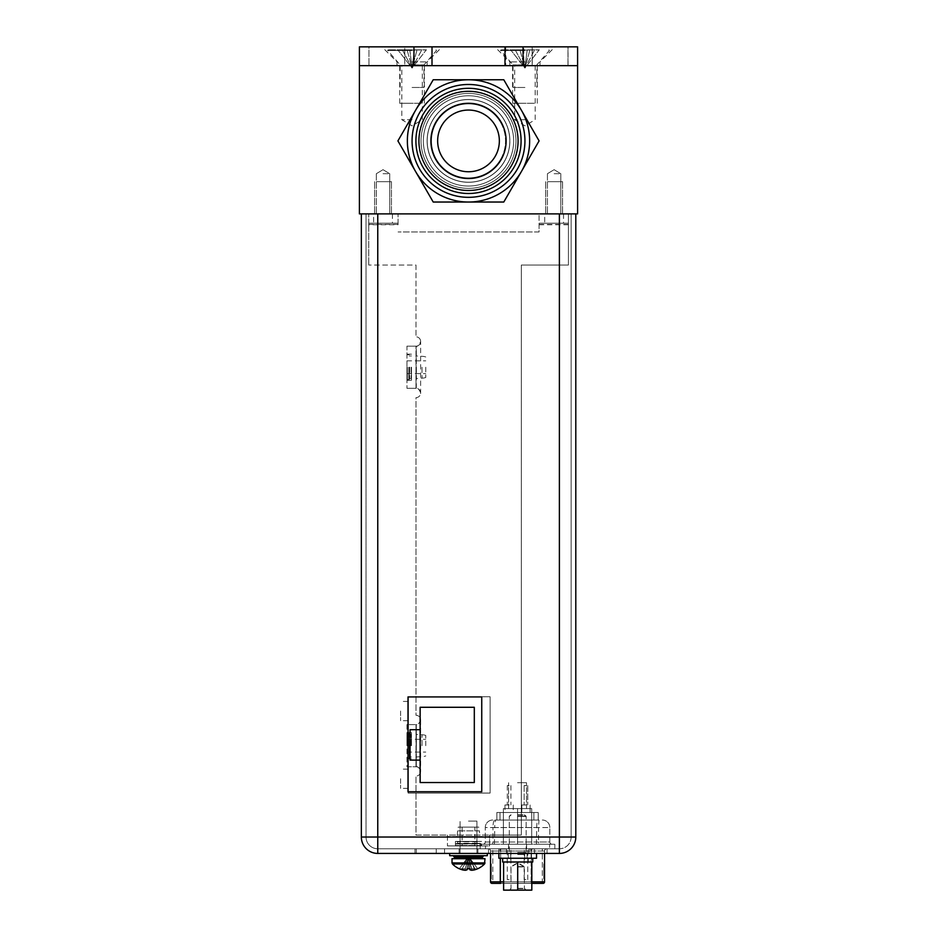 <?xml version="1.0" encoding="UTF-8"?>
<svg xmlns="http://www.w3.org/2000/svg" width="937" height="937" viewBox="0 0 937 937"><rect width="100%" height="100%" fill="white"/><g stroke="black" fill="none" stroke-linecap="round" stroke-linejoin="round"><path stroke-width="0.7" stroke-dasharray="4.68 3.51" d="M432.004 46.85L505.746 46.85L505.746 65.66L523.806 65.66L523.806 46.85L523.806 65.66L577.602 65.66L359.398 65.66L577.602 65.66L577.602 213.882L359.398 213.882L359.398 65.66L413.955 65.66L413.955 46.85L413.955 65.66L432.004 65.66L432.004 46.85L413.955 46.85L413.955 65.66M524.931 65.66L509.88 65.66L524.931 65.66M412.069 65.66L427.12 65.66L412.069 65.66M468.5 95.761A45.14 45.14 0 0 1 513.64 140.901A45.14 45.14 0 0 1 468.5 186.041A45.14 45.14 0 0 1 423.36 140.901A45.14 45.14 0 0 1 468.5 95.761A45.14 45.14 0 0 0 423.36 140.901A45.14 45.14 0 0 0 468.5 186.041A45.14 45.14 0 0 0 513.64 140.901A45.14 45.14 0 0 0 468.5 95.761A45.14 45.14 0 0 1 513.64 140.901A45.14 45.14 0 0 1 468.5 186.041A45.14 45.14 0 0 1 423.36 140.901A45.14 45.14 0 0 1 468.5 95.761A45.14 45.14 0 0 0 423.36 140.901A45.14 45.14 0 0 0 468.5 186.041A45.14 45.14 0 0 0 513.64 140.901A45.14 45.14 0 0 0 468.5 95.761M554.118 213.882L562.551 213.882L554.118 213.882M383.022 213.882L391.455 213.882L383.022 213.882M554.118 173.708L560.818 173.708L554.118 173.708M383.022 173.708L389.722 173.708L383.022 173.708M468.5 182.211A41.31 41.31 0 0 0 509.81 140.901A41.31 41.31 0 0 0 468.5 99.591A41.31 41.31 0 0 0 427.19 140.901A41.31 41.31 0 0 0 468.5 182.211A41.31 41.31 0 0 1 427.19 140.901A41.31 41.31 0 0 1 468.5 99.591A41.31 41.31 0 0 1 509.81 140.901A41.31 41.31 0 0 1 468.5 182.211A41.31 41.31 0 0 1 427.19 140.901A41.31 41.31 0 0 1 468.5 99.591A41.31 41.31 0 0 1 509.81 140.901A41.31 41.31 0 0 1 468.5 182.211A41.31 41.31 0 0 0 509.81 140.901A41.31 41.31 0 0 0 468.5 99.591A41.31 41.31 0 0 0 427.19 140.901A41.31 41.31 0 0 0 468.5 182.211M524.931 119.702L514.694 119.702L524.931 119.702M412.069 119.702L401.832 119.702L412.069 119.702M524.931 103.281L512.586 103.281L524.931 103.281C511.719 103.281 511.719 103.281 524.931 103.281C538.143 103.281 538.143 103.281 524.931 103.281M412.069 103.281L399.724 103.281L412.069 103.281C398.857 103.281 398.857 103.281 412.069 103.281C425.281 103.281 425.281 103.281 412.069 103.281M554.118 181.684L562.551 181.684L554.118 181.684C545.463 181.684 545.463 181.684 554.118 181.684C562.786 181.684 562.786 181.684 554.118 181.684L562.551 181.684L554.118 181.684C545.463 181.684 545.463 181.684 554.118 181.684C562.786 181.684 562.786 181.684 554.118 181.684M383.022 181.684L391.455 181.684L383.022 181.684C374.367 181.684 374.367 181.684 383.022 181.684C391.689 181.684 391.689 181.684 383.022 181.684L391.455 181.684L383.022 181.684C374.367 181.684 374.367 181.684 383.022 181.684C391.689 181.684 391.689 181.684 383.022 181.684M505.746 65.66L432.004 65.66M532.157 65.66L567.974 65.66L532.157 65.66L532.157 46.85L550.066 46.85L532.157 46.85L532.157 65.66M404.772 65.66L368.955 65.66L404.772 65.66L368.955 65.66L404.772 65.66L404.772 46.85L368.955 46.85L404.772 46.85L404.772 65.66M532.228 65.66L568.045 65.66L532.228 65.66L532.228 46.85L568.045 46.85L532.228 46.85L532.228 65.66M413.955 46.85L359.398 46.85L359.398 65.66M505.746 46.85L577.602 46.85L577.602 65.66M523.045 46.85L523.045 65.66M567.974 46.85L550.066 46.85L567.974 46.85L567.974 65.66L567.974 46.85M368.955 46.85L386.864 46.85L368.955 46.85L368.955 65.66L368.955 46.85M524.931 46.85L494.83 46.85L524.931 46.85M412.069 46.85L381.968 46.85L412.069 46.85M568.045 65.66L568.045 46.85L568.045 65.66M524.931 61.901L509.88 61.901L524.931 61.901M412.069 61.901L427.12 61.901L412.069 61.901M524.931 64.911L513.031 64.911L524.931 64.911M524.931 50.469L500.475 50.469L524.931 50.469M524.931 49.86L501.002 49.86L524.931 49.86M524.931 87.481L513.031 87.481L524.931 87.481M522.331 49.86L510.513 49.86L522.331 49.86M527.531 49.86L539.349 49.86L527.531 49.86M522.705 50.2L527.215 50.024L522.647 50.024L524.931 68.073L520.012 50.118L515.256 49.86L520.012 50.118L524.931 68.073L522.705 50.2L524.931 68.073L527.215 50.024L530.119 49.86L527.168 50.118L524.931 68.073L529.85 50.118L534.605 49.86L529.85 50.118L524.931 68.073L534.5 50.118L539.349 49.86L534.488 50.2L524.931 68.073L538.927 50.2L524.931 68.073L527.156 50.2L524.931 68.073L522.705 50.2M515.373 50.2L510.513 49.86L515.373 50.2L524.931 68.073L510.934 50.2L524.931 68.073L515.373 50.2M412.069 64.911L423.969 64.911L412.069 64.911M412.069 50.469L387.613 50.469L412.069 50.469M412.069 49.86L388.141 49.86L412.069 49.86M412.069 87.481L423.969 87.481L412.069 87.481M409.469 49.86L397.651 49.86L409.469 49.86M414.669 49.86L426.487 49.86L414.669 49.86M409.844 50.2L414.353 50.024L409.785 50.024L412.069 68.073L407.15 50.118L402.395 49.86L407.15 50.118L412.069 68.073L409.844 50.2L412.069 68.073L414.353 50.024L417.258 49.86L414.306 50.118L412.069 68.073L416.988 50.118L421.744 49.86L416.988 50.118L412.069 68.073L421.638 50.118L426.487 49.86L421.627 50.2L412.069 68.073L426.066 50.2L412.069 68.073L414.295 50.2L412.069 68.073L409.844 50.2M402.512 50.2L397.651 49.86L402.512 50.2L412.069 68.073L398.073 50.2L412.069 68.073L402.512 50.2M433.21 202.029L397.909 140.901L433.21 202.029L468.5 202.029A61.128 61.128 0 0 0 521.44 110.332A61.128 61.128 0 0 0 415.559 110.332L433.21 79.762L503.79 79.762L539.091 140.901L503.79 202.029L433.21 202.029L503.79 202.029L539.091 140.901L503.79 79.762L433.21 79.762L415.559 110.332A61.128 61.128 0 0 0 468.5 202.029L503.79 202.029L539.091 140.901L503.79 79.762L433.21 79.762L397.909 140.901L433.21 202.029M429.404 163.471A45.14 45.14 0 0 0 491.07 179.998A45.14 45.14 0 0 0 507.596 118.331A45.14 45.14 0 0 0 445.93 101.805A45.14 45.14 0 0 0 429.404 163.471A45.14 45.14 0 0 1 445.93 101.805A45.14 45.14 0 0 1 507.596 118.331A45.14 45.14 0 0 1 491.07 179.998A45.14 45.14 0 0 1 429.404 163.471M515.971 140.901A47.471 47.471 0 0 1 468.5 188.372A47.471 47.471 0 0 1 421.029 140.901A47.471 47.471 0 0 1 468.5 93.431A47.471 47.471 0 0 1 515.971 140.901A47.471 47.471 0 0 0 468.5 93.431A47.471 47.471 0 0 0 421.029 140.901A47.471 47.471 0 0 0 468.5 188.372A47.471 47.471 0 0 0 515.971 140.901A47.471 47.471 0 0 0 468.5 93.431A47.471 47.471 0 0 0 421.029 140.901A47.471 47.471 0 0 0 468.5 188.372A47.471 47.471 0 0 0 515.971 140.901A47.471 47.471 0 0 1 468.5 188.372A47.471 47.471 0 0 1 421.029 140.901A47.471 47.471 0 0 1 468.5 93.431A47.471 47.471 0 0 1 515.971 140.901M524.931 140.901A56.431 56.431 0 0 1 468.5 197.332A56.431 56.431 0 0 1 412.069 140.901A56.431 56.431 0 0 0 468.5 197.332A56.431 56.431 0 0 0 524.931 140.901A56.431 56.431 0 0 0 468.5 84.471A56.431 56.431 0 0 0 412.069 140.901A56.431 56.431 0 0 1 468.5 84.471A56.431 56.431 0 0 1 524.931 140.901A56.431 56.431 0 0 0 468.5 84.471A56.431 56.431 0 0 0 412.069 140.901A56.431 56.431 0 0 0 468.5 197.332A56.431 56.431 0 0 0 524.931 140.901M521.089 140.901A52.589 52.589 0 0 1 468.5 193.49A52.589 52.589 0 0 1 415.911 140.901A52.589 52.589 0 0 1 468.5 88.312A52.589 52.589 0 0 1 521.089 140.901A52.589 52.589 0 0 0 468.5 88.312A52.589 52.589 0 0 0 415.911 140.901A52.589 52.589 0 0 0 468.5 193.49A52.589 52.589 0 0 0 521.089 140.901A52.589 52.589 0 0 0 468.5 88.312A52.589 52.589 0 0 0 415.911 140.901A52.589 52.589 0 0 0 468.5 193.49A52.589 52.589 0 0 0 521.089 140.901M418.921 140.901A49.579 49.579 0 0 1 468.5 91.322A49.579 49.579 0 0 1 518.079 140.901A49.579 49.579 0 0 1 468.5 190.48A49.579 49.579 0 0 1 418.921 140.901M430.879 140.901A37.621 37.621 0 0 1 468.5 103.281A37.621 37.621 0 0 1 506.121 140.901A37.621 37.621 0 0 1 468.5 178.522A37.621 37.621 0 0 1 430.879 140.901A37.621 37.621 0 0 0 468.5 178.522A37.621 37.621 0 0 0 506.121 140.901A37.621 37.621 0 0 0 468.5 103.281A37.621 37.621 0 0 0 430.879 140.901A37.621 37.621 0 0 1 468.5 103.281A37.621 37.621 0 0 1 506.121 140.901A37.621 37.621 0 0 1 468.5 178.522A37.621 37.621 0 0 1 430.879 140.901M468.5 171.752A30.851 30.851 0 0 1 437.649 140.901A30.851 30.851 0 0 1 468.5 110.051A30.851 30.851 0 0 1 499.351 140.901A30.851 30.851 0 0 1 468.5 171.752A30.851 30.851 0 0 0 499.351 140.901A30.851 30.851 0 0 0 468.5 110.051A30.851 30.851 0 0 0 437.649 140.901A30.851 30.851 0 0 0 468.5 171.752A30.851 30.851 0 0 1 437.649 140.901A30.851 30.851 0 0 1 468.5 110.051A30.851 30.851 0 0 1 499.351 140.901A30.851 30.851 0 0 1 468.5 171.752M500.557 122.396A37.023 37.023 0 0 1 487.006 172.958A37.023 37.023 0 0 1 436.443 159.407A37.023 37.023 0 0 1 449.994 108.844A37.023 37.023 0 0 1 500.557 122.396A37.023 37.023 0 0 0 449.994 108.844A37.023 37.023 0 0 0 436.443 159.407A37.023 37.023 0 0 0 487.006 172.958A37.023 37.023 0 0 0 500.557 122.396M504.34 120.205A41.38 41.38 0 0 1 489.196 176.742A41.38 41.38 0 0 1 432.66 161.597A41.38 41.38 0 0 1 447.804 105.061A41.38 41.38 0 0 1 504.34 120.205A41.38 41.38 0 0 0 447.804 105.061A41.38 41.38 0 0 0 432.66 161.597A41.38 41.38 0 0 0 489.196 176.742A41.38 41.38 0 0 0 504.34 120.205M429.404 118.331A45.14 45.14 0 0 1 491.07 101.805A45.14 45.14 0 0 1 507.596 163.471A45.14 45.14 0 0 1 445.93 179.998A45.14 45.14 0 0 1 429.404 118.331A45.14 45.14 0 0 0 445.93 179.998A45.14 45.14 0 0 0 507.596 163.471A45.14 45.14 0 0 0 491.07 101.805A45.14 45.14 0 0 0 429.404 118.331M500.557 159.407A37.023 37.023 0 0 0 487.006 108.844A37.023 37.023 0 0 0 436.443 122.396A37.023 37.023 0 0 0 449.994 172.958A37.023 37.023 0 0 0 500.557 159.407A37.023 37.023 0 0 1 449.994 172.958A37.023 37.023 0 0 1 436.443 122.396A37.023 37.023 0 0 1 487.006 108.844A37.023 37.023 0 0 1 500.557 159.407M504.34 161.597A41.38 41.38 0 0 0 489.196 105.061A41.38 41.38 0 0 0 432.66 120.205A41.38 41.38 0 0 0 447.804 176.742A41.38 41.38 0 0 0 504.34 161.597A41.38 41.38 0 0 1 447.804 176.742A41.38 41.38 0 0 1 432.66 120.205A41.38 41.38 0 0 1 489.196 105.061A41.38 41.38 0 0 1 504.34 161.597M420.643 341.49A4.662 4.662 0 0 0 415.981 336.828A4.662 4.662 0 0 1 420.643 341.337A4.662 4.662 0 0 1 416.286 346.151L415.981 388.293C417.668 387.742 419.226 389.3 420.643 392.954A4.662 4.662 0 0 1 415.981 397.628L415.981 715.294A4.662 4.662 0 0 1 420.643 719.803A4.662 4.662 0 0 1 416.286 724.606L415.981 766.759L408.099 766.759L415.981 766.759C417.668 766.197 419.226 767.754 420.643 771.42A4.662 4.662 0 0 1 415.981 776.082L415.981 835.078L447.429 835.078L447.429 845.912L447.429 835.078L521.323 835.078L521.323 265.054L568.419 265.054L568.419 213.882L568.419 265.054L521.323 265.054L521.323 835.078L489.571 835.078L489.571 845.912L447.429 845.912L489.571 845.912L489.571 836.577L447.429 836.577L489.571 836.577L489.571 835.078L415.981 835.078L415.981 776.082A4.662 4.662 0 0 0 420.643 771.573A4.662 4.662 0 0 0 416.286 766.759L415.981 724.617L408.099 724.617L415.981 724.617C417.527 725.25 419.085 723.692 420.643 719.956A4.662 4.662 0 0 0 415.981 715.294L415.981 397.628A4.662 4.662 0 0 0 420.643 393.107A4.662 4.662 0 0 0 416.286 388.305L406.951 388.293L415.981 388.293L415.981 346.163C417.527 346.784 419.085 345.226 420.643 341.49L420.643 392.954M415.981 265.054L415.981 336.828L415.981 265.054L368.733 265.054L415.981 265.054M368.733 224.716L368.733 265.054L368.733 213.882L368.733 224.716L398.073 224.716L398.073 213.882L398.073 224.716M539.08 231.943L398.073 231.943L539.08 231.943L539.08 223.217L568.419 223.217L539.08 223.217L539.08 213.882L539.08 231.943M406.951 346.163L415.981 346.163L406.951 346.163L406.951 388.293L406.951 346.163M406.951 367.222L406.951 380.281L406.951 367.222M406.951 724.617L406.951 766.759L408.005 766.759L406.951 766.759L406.951 724.617L408.005 724.617L406.951 724.617M415.981 745.688L415.981 756.979L415.981 745.688M406.951 745.688L406.951 732.629L406.951 745.688M411.472 745.688L411.472 732.629L411.472 745.688M409.211 745.688L409.211 758.174L409.211 745.688M425.761 745.688L425.761 735.451L425.761 745.688M422.001 745.688L422.001 734.772L422.001 745.688M481.559 845.912L455.441 845.912L481.559 845.912L481.559 841.391L455.441 841.391L481.559 841.391M455.441 836.577L481.559 836.577L455.441 836.882M568.419 213.882L539.08 213.882L568.419 213.882M544.713 213.882L563.524 213.882L544.713 213.882L544.713 223.217L563.524 223.217L544.713 223.217M563.524 213.882L563.524 223.217M368.733 223.217L398.073 223.217L368.733 223.217M368.733 213.882L398.073 213.882L368.733 213.882M373.617 213.882L392.427 213.882L373.617 213.882L373.617 223.217L392.427 223.217L373.617 223.217M392.427 213.882L392.427 223.217M479.791 836.882L457.209 836.882L479.791 836.882L479.404 830.861L457.596 830.861L479.404 830.861A10.904 10.904 0 0 0 478.737 827.102L458.263 827.102A10.904 10.904 0 0 0 457.596 830.861L457.209 836.882M478.737 827.102L458.263 827.102M474.883 827.102L462.117 827.102L474.883 827.102L474.883 845.912L462.117 845.912L474.883 845.912M462.117 827.102L462.117 845.912M480.986 845.912L456.014 845.912L480.986 845.912L481.372 844.026L455.628 844.026L480.986 843.651L456.014 843.651L456.014 845.912M456.014 843.651L480.986 843.651M479.791 843.651L457.209 843.651L479.791 843.651L479.404 841.766L457.596 841.766L479.791 841.391L457.209 841.391L479.791 841.391M457.209 841.391L457.596 843.277L479.404 843.277L457.209 843.651M455.441 845.912L455.441 841.391M415.981 367.222L415.981 378.513L415.981 367.222M422.001 367.222L422.001 378.138L422.001 367.222M425.761 367.222L425.761 377.47L425.761 367.222M409.211 367.222L409.211 379.719L409.211 367.222M411.472 367.222L411.472 380.281L411.472 367.222M377.763 213.882L575.798 213.882L366.027 213.882L377.763 213.882L377.763 837.034L377.763 213.882L377.763 837.034L361.354 837.034A16.397 16.397 0 0 0 377.763 853.431L559.389 853.431A16.397 16.397 0 0 0 575.798 837.034L575.798 213.882M559.389 213.882L571.125 213.882L559.389 213.882L559.389 837.034L377.763 837.034L559.389 837.034L559.389 853.431A16.397 16.397 0 0 0 575.798 837.034L559.389 837.034L559.389 213.882L559.389 837.034L377.763 837.034L377.763 848.77L559.389 848.77L377.763 848.77A11.736 11.736 0 0 1 366.027 837.034L366.027 213.882L366.027 837.034A11.736 11.736 0 0 0 377.763 848.77L377.763 837.034L366.027 837.034L377.763 837.034L377.763 853.431M361.354 213.882L361.354 837.034M425.609 853.431L436.22 853.431L425.609 853.431M468.5 853.431L487.31 853.431L468.5 853.431M506.425 853.431L534.558 853.431L506.425 853.431L506.425 848.77L547.056 848.77L498.835 848.77L506.425 848.77L506.425 853.431M534.558 853.431L547.056 853.431L534.558 853.431L534.558 848.77L534.558 853.431M430.423 853.431L444.571 853.431L430.423 853.431M425.609 848.77L436.22 848.77L425.609 848.77M468.5 848.77L477.905 848.77L468.5 848.77M488.517 848.77L498.835 848.77L488.517 848.77L488.517 853.431L488.517 848.77M430.423 848.77L444.571 848.77L430.423 848.77M481.747 696.929L481.747 791.73L408.005 791.73L408.005 696.929L481.747 696.929M571.125 837.034L571.125 213.882L571.125 837.034A11.736 11.736 0 0 1 559.389 848.77A11.736 11.736 0 0 0 571.125 837.034L559.389 837.034L559.389 848.77L559.389 837.034L571.125 837.034A11.736 11.736 0 0 1 559.389 848.77M528.995 848.77L528.995 853.431L528.995 848.77M547.056 848.77L547.056 853.431L547.056 848.77M408.099 696.929L490.11 696.753L490.11 793.065L408.099 793.065L408.099 696.753L490.11 696.753L490.11 793.065L408.099 793.065L408.099 791.73M408.099 778.764L408.099 788.392L408.099 778.764M408.099 711.042L408.099 720.682L408.099 711.042M420.139 760.106L410.055 760.106L410.055 729.712L420.139 729.712M420.139 782.524L420.139 707.283L474.309 707.283L474.309 782.524L420.139 782.524M400.579 778.764L400.579 788.392L400.579 778.764M400.579 711.042L400.579 720.682L400.579 711.042M536.514 853.431L517.704 853.431L536.514 853.431L536.514 858.245L498.894 858.245L536.514 858.245L498.894 858.245L498.894 853.431L536.514 853.431L498.894 853.431M531.818 889.845L503.602 889.845L531.818 889.845L531.818 861.712L529.3 861.712L531.818 861.712L531.818 889.845M517.704 889.845L509.505 889.845L525.903 889.845L517.704 889.845L517.704 861.712L529.3 861.712L502.654 861.712L532.755 861.712L503.602 861.712L503.602 889.845L503.602 861.712L517.704 861.712L517.704 889.845M502.654 857.952L532.755 857.952L502.654 857.952L502.654 861.712M532.755 857.952L532.755 861.712M507.175 857.952L528.245 857.952L507.175 857.952L507.175 861.712L528.245 861.712L507.175 861.712M528.245 857.952L528.245 861.712M517.704 861.712L524.708 861.712L517.704 861.712M517.704 854.181L524.708 854.181L517.704 854.181M517.704 852.459L526.137 852.459L517.704 852.459M517.704 816.186L526.137 816.186L517.704 816.186M517.704 814.757L524.404 814.757L517.704 814.757M517.704 888.346L524.404 888.346L517.704 888.346M517.704 866.631L524.404 866.631L517.704 866.631M532.755 862.005L515.186 862.005L531.818 862.005L531.818 890.15L503.602 890.15L503.602 862.005L502.654 862.005M517.704 890.15L509.505 890.15L525.903 890.15L517.704 890.15L517.704 862.005L524.708 862.005L517.704 862.005M503.602 862.005L531.818 862.005M502.654 858.245L532.755 858.245L502.654 858.245M507.175 858.245L528.245 858.245L507.175 858.245L507.175 862.005L528.245 862.005L507.175 862.005M528.245 858.245L528.245 862.005M517.704 854.485L524.708 854.485L517.704 854.485M517.704 852.752L526.137 852.752L517.704 852.752M517.704 816.49L526.137 816.49L517.704 816.49M517.704 815.061L524.404 815.061L517.704 815.061M517.704 888.651L524.404 888.651L517.704 888.651M517.704 866.924L524.404 866.924L517.704 866.924M468.5 858.702L484.979 858.702L452.021 858.702L484.979 858.702L484.979 862.918L452.021 862.918L468.5 862.918L452.021 862.918L452.021 858.702L468.5 858.702M469.929 868.728L468.758 858.702L469.929 869.782L469.929 868.775L471.721 868.775L469.086 858.702L471.721 868.775L471.721 870.274L471.721 868.775L469.929 868.775L468.758 858.702L469.929 869.782A21.961 10.986 -90 0 0 471.721 870.274A21.961 19.021 -90 0 0 474.825 869.782A21.961 19.021 -90 0 1 471.721 870.274A21.961 10.986 -90 0 1 469.929 869.782A21.961 10.986 -90 0 0 471.721 870.274A21.961 19.021 -90 0 0 474.825 869.782A22.359 22.359 0 0 0 477.565 868.775A22.359 22.359 0 0 1 474.825 869.782L474.825 868.775L469.929 868.775L469.929 869.782L468.758 858.702L467.914 858.702L470.175 858.702L468.242 858.702L469.648 858.702L468.758 858.702L469.929 868.775L468.5 868.775L468.5 863.961L484.546 863.961L452.454 863.961A22.406 22.406 0 0 0 459.317 868.775M469.929 868.775L471.721 868.775L469.086 858.702L471.721 870.274L471.721 868.775L474.825 868.775L474.825 869.782L470.175 858.702L474.825 868.775L477.565 868.775L471.721 868.775L477.565 868.775L474.825 868.775L469.648 858.702L474.825 869.782A22.359 22.359 0 0 0 477.565 868.775M467.914 858.702L466.825 858.702L467.914 858.702L465.279 868.775L467.071 868.775L462.175 868.775L467.071 868.775L467.071 869.782A21.961 10.986 90 0 1 465.279 870.274A21.961 10.986 90 0 0 467.071 869.782L467.071 868.775L459.341 868.728L465.279 868.775L467.914 858.702L462.175 868.775L459.435 868.775A22.359 22.359 0 0 0 462.175 869.782A21.961 19.021 90 0 0 465.279 870.274A21.961 19.021 90 0 1 462.175 869.782A22.359 22.359 0 0 1 459.435 868.775L462.175 868.775L467.352 858.702L459.341 868.728L466.825 858.702L468.242 858.702L467.071 869.782L468.242 858.702L467.071 868.775L468.242 858.702L465.279 868.775L467.914 858.702M477.683 868.775A22.406 22.406 0 0 0 484.546 863.961L468.5 863.961L468.5 868.775L467.071 868.728L468.5 868.775L467.071 868.728L468.242 858.702L467.071 868.728M459.435 868.775A22.359 22.359 0 0 0 462.175 869.782L462.175 868.775L462.175 869.782A21.961 19.021 90 0 0 465.279 870.274A21.961 10.986 90 0 0 467.071 869.782L467.071 868.775M470.175 858.702L477.659 868.728L470.175 858.702M487.31 853.431L487.31 855.692L449.69 855.692L483.773 855.692L449.69 855.692L449.69 853.431M468.5 821.081L476.921 821.081L468.5 821.081M467.352 858.702L462.175 868.775L467.352 858.702M466.825 858.702L459.341 868.728L466.825 858.702M465.279 870.274L465.279 868.775L465.279 870.274M462.175 869.782L462.175 868.775L462.175 869.782M542.3 883.38L542.3 848.77L492.792 848.77L542.3 848.77L542.3 883.38L492.792 883.38L492.792 848.77L492.792 883.38M503.602 881.869L531.127 881.869L531.361 883.38L503.602 883.38L531.818 883.38L531.127 881.869L490.531 881.869A1.499 1.499 0 0 0 492.03 883.38M504.633 849.074L501.775 848.77L504.633 848.77M509.119 848.77L507.304 848.77L509.119 848.77M525.973 848.77L524.158 848.77L525.973 848.77M533.294 848.77L529.077 848.77L533.294 848.77M528.96 849.074L533.446 849.074L528.96 848.77M532.966 883.38L500.639 883.38L500.639 848.77L500.639 883.38M531.818 881.869L531.127 881.869L531.127 851.03L531.127 881.869L544.549 881.869L544.549 851.03A2.261 2.261 0 0 1 546.81 848.77L532.966 848.77L546.81 848.77A2.261 2.261 0 0 0 544.549 851.03L544.549 853.431M532.966 848.77L488.271 848.77L532.966 848.77M490.531 853.431L490.531 851.03A2.261 2.261 0 0 0 488.271 848.77A2.261 2.261 0 0 1 490.531 851.03L490.531 881.869M490.531 863.82L490.531 878.859L490.531 863.82L490.531 878.859L490.531 863.82L490.531 878.859L490.531 863.82L490.531 878.859L490.531 863.82L490.531 878.859L490.531 863.82L491.281 863.82L490.531 863.82L491.281 863.82L491.281 878.859L490.531 878.859L491.281 878.859L491.281 863.82L490.531 863.82L491.281 863.82L491.281 878.859L490.531 878.859L491.281 878.859L491.281 863.82L491.281 878.859L490.531 878.859L491.281 878.859L491.281 863.82L490.531 863.82L491.281 863.82L491.281 878.859L490.531 878.859L491.281 878.859L491.281 863.82L490.531 863.82L491.281 863.82L491.281 878.859L490.531 878.859L491.281 878.859L491.281 863.82L490.531 863.82M544.549 878.859L544.549 863.82L544.549 878.859L544.549 863.82L544.549 878.859L544.549 863.82L544.549 878.859L544.549 863.82L544.549 878.859L544.549 863.82L544.549 878.859L543.8 878.859L544.549 878.859L543.8 878.859L543.8 863.82L544.549 863.82L543.8 863.82L543.8 878.859L544.549 878.859L543.8 878.859L543.8 863.82L544.549 863.82L543.8 863.82L543.8 878.859L544.549 878.859L543.8 878.859L543.8 863.82L544.549 863.82L543.8 863.82L543.8 878.859L544.549 878.859L543.8 878.859L543.8 863.82L544.549 863.82L543.8 863.82L543.8 878.859L544.549 878.859M554.856 848.77L485.495 848.77L554.856 848.77L554.856 844.249L554.856 848.77M485.495 848.77L480.224 848.77L485.495 848.77L485.495 844.249L480.224 844.249L549.597 844.249L485.495 844.249L485.495 848.77M517.54 848.77L526.571 848.77L517.54 848.77M549.597 844.249L554.856 844.249L549.597 844.249L549.597 848.77L549.597 844.249M538.353 844.249L483.012 844.249L552.08 844.249L538.353 844.249L538.529 842L485.261 842A2.261 2.261 0 0 1 483.012 844.249A2.261 2.261 0 0 0 485.261 842L485.261 827.547L485.261 842L492.967 842L492.429 844.249M531.689 844.249L503.392 844.249L531.689 844.249L503.392 844.249L531.689 844.249L531.689 808.584L531.689 844.249L531.689 808.584L517.54 808.584L531.689 808.584L531.689 844.249M480.224 848.77L480.224 844.249L480.224 848.77M492.792 820.027A7.519 7.519 -79.2 0 0 485.261 827.547A7.519 7.519 0 0 1 492.792 820.027A7.519 7.519 -79.2 0 0 485.261 827.547L492.967 827.547L492.967 842L549.82 842L549.82 827.547L549.82 842A2.261 2.261 0 0 0 552.08 844.249A2.261 2.261 0 0 1 549.82 842L538.529 842L538.529 827.547L549.82 827.547A7.519 7.519 -31.2 0 0 542.3 820.027A7.519 7.519 -25.2 0 1 549.82 827.547L492.967 827.547C493.026 822.991 493.682 820.484 494.935 820.027L538.974 820.027L538.529 827.547L494.759 827.547A7.519 1.195 90 0 1 495.954 820.027M538.974 820.027L494.935 820.027M496.856 820.027L538.236 820.027L496.856 820.027L496.856 812.496L496.856 820.027M496.856 812.496L538.236 812.496L496.856 812.496M509.119 812.496L504.973 812.496L509.119 812.496M525.973 812.496L521.827 812.496L525.973 812.496M538.236 820.027L538.236 812.496L538.236 820.027M509.119 804.977L504.973 804.977L509.119 804.977M509.119 785.569L507.304 785.569L509.119 785.569M525.973 804.977L521.827 804.977L525.973 804.977M525.973 785.569L524.158 785.569L525.973 785.569M517.54 808.584L517.54 844.249L526.571 844.249L508.51 844.249L526.571 844.249L508.51 844.249L517.54 844.249L517.54 808.584L503.392 808.584L503.392 844.249L503.392 808.584L531.689 808.584L517.54 808.584L517.54 844.249L517.54 808.584L503.392 808.584L503.392 844.249L503.392 808.584L517.54 808.584M517.54 782.711L526.5 782.711L517.54 782.711M543.8 863.82L544.549 863.82L543.8 863.82L543.8 878.859L543.8 863.82M501.775 849.074L503.251 848.77L501.775 848.77M501.424 849.074L503.228 848.77M505.441 849.074L501.881 848.77L505.441 849.074M503.216 849.074L501.084 849.074M505.57 849.074L503.602 848.77L505.57 848.77M503.602 849.074L504.809 849.074L503.602 848.77M509.119 879.62L507.304 879.62L509.119 879.62M525.973 879.62L524.158 879.62L525.973 879.62M532.591 849.074L529.077 848.77L532.591 849.074M530.928 849.074L529.721 849.074L530.928 848.77M568.419 224.716L539.08 224.716M420.643 719.956L420.643 771.42M415.981 388.293L415.981 346.163M416.286 388.305L416.286 346.151M416.286 766.759L416.286 724.606M539.08 224.423L568.419 224.423M368.733 224.423L398.073 224.423M415.981 766.759L415.981 724.617M411.097 745.688L411.097 734.772L411.097 745.688M409.586 745.688L409.586 734.772L409.586 745.688M408.837 745.688L408.837 732.816L408.837 745.688M407.326 745.688L407.326 732.816L407.326 745.688M416.356 745.688L416.356 734.772L416.356 745.688M479.404 836.507L457.596 836.507L479.404 836.507M481.372 845.537L455.628 845.537L481.372 845.537M416.356 367.222L416.356 378.138L416.356 367.222M407.326 367.222L407.326 380.094L407.326 367.222M408.837 367.222L408.837 380.094L408.837 367.222M409.586 367.222L409.586 378.138L409.586 367.222M411.097 367.222L411.097 378.138L411.097 367.222M366.027 837.034A11.736 11.736 0 0 0 377.763 848.77M498.835 848.77L498.835 853.431L498.835 848.77M468.5 857.496L482.567 857.496L454.433 857.496L468.5 857.496L454.433 857.496L454.433 856.898L482.567 856.898L468.5 856.898L482.567 856.898L482.567 857.496L468.5 857.496M531.478 883.38L531.478 848.77L531.478 883.38M500.51 883.38L500.276 858.245M531.127 851.03L490.531 851.03L531.127 851.03L530.764 848.77L531.127 851.03L532.966 851.03L531.127 851.03M544.549 851.03L532.966 851.03L544.549 851.03A2.261 2.261 0 0 1 546.81 848.77M499.913 848.77L500.276 851.03L499.913 848.77M494.396 844.249L494.759 827.547L485.261 827.547M483.012 844.249A2.261 2.261 0 0 0 485.261 842M536.386 844.249L536.737 827.547A7.519 1.195 -90 0 1 537.932 820.027M542.3 820.027A7.519 7.519 -25.2 0 1 549.82 827.547M500.018 820.027L500.018 812.496L500.018 820.027M533.867 812.496L533.867 820.027L533.867 812.496M552.08 844.249A2.261 2.261 0 0 1 549.82 842M547.431 173.708L547.431 213.882L547.431 173.708L554.118 169.679L560.818 173.708L560.818 213.882L560.818 173.708L554.118 169.679L547.431 173.708M376.334 173.708L376.334 213.882L376.334 173.708L383.022 169.679L389.722 173.708L389.722 213.882L389.722 173.708L383.022 169.679L376.334 173.708M535.168 65.66L535.168 119.702L524.931 125.851L514.694 119.702L514.694 65.66M422.306 65.66L422.306 119.702L412.069 125.851L401.832 119.702L401.832 65.66M512.586 103.281L512.586 65.66M537.276 103.281L537.276 65.66M399.724 103.281L399.724 65.66M424.414 103.281L424.414 65.66M545.697 181.684L545.697 213.882L545.697 181.684M562.551 181.684L562.551 213.882L562.551 181.684M374.601 181.684L374.601 213.882L374.601 181.684M391.455 181.684L391.455 213.882L391.455 181.684M509.88 65.66L509.88 61.901L494.83 46.85M539.981 65.66L539.981 61.901L555.032 46.85M397.019 65.66L397.019 61.901L381.968 46.85M427.12 65.66L427.12 61.901L442.17 46.85M513.031 87.481L513.031 64.911L500.475 50.469L501.002 49.86M548.859 49.86L549.387 50.469L536.831 64.911L536.831 87.481M400.169 87.481L400.169 64.911L387.613 50.469L388.141 49.86M435.998 49.86L436.525 50.469L423.969 64.911L423.969 87.481M411.472 732.629L406.951 732.629M411.472 758.747L406.951 758.747M409.211 734.397L411.472 734.397M409.211 756.979L411.472 756.979M406.951 733.202L409.211 733.202M406.951 758.174L409.211 758.174M406.951 739.305L425.761 739.305M406.951 752.071L425.761 752.071M425.761 735.451A10.904 10.904 0 0 0 422.001 734.772L415.981 734.397M415.981 756.979L422.001 756.592A10.904 10.904 0 0 0 425.761 755.925M425.761 377.47A10.904 10.904 0 0 1 422.001 378.138L415.981 378.513M425.761 356.985A10.904 10.904 0 0 0 422.001 356.318L415.981 355.943M406.951 373.617L425.761 373.617M406.951 360.839L425.761 360.839M409.211 379.719L406.951 379.719M409.211 354.736L406.951 354.736M411.472 378.513L409.211 378.513M411.472 355.943L409.211 355.943M406.951 354.174L411.472 354.174M406.951 380.281L411.472 380.281M436.22 853.431L436.22 848.77M415.009 853.431L415.009 848.77M477.905 853.431L477.905 848.77L477.905 853.431M459.095 853.431L459.095 848.77L459.095 853.431M444.571 853.431L444.571 848.77M416.286 853.431L416.286 848.77M408.005 788.392L400.579 788.392M408.005 769.136L400.579 769.136M408.005 720.682L400.579 720.682M408.005 701.415L400.579 701.415M508.299 858.245L508.299 853.431L508.299 858.245M527.109 858.245L527.109 853.431L527.109 858.245M524.404 814.757L526.137 816.186L526.137 852.459L524.708 854.181L524.708 861.712M511.016 814.757L509.283 816.186L509.283 852.459L510.712 854.181L510.712 861.712M525.903 889.845L524.404 888.346L524.404 866.631L517.704 862.766L511.016 866.631L511.016 888.346L509.505 889.845M524.404 815.061L526.137 816.49L526.137 852.752L524.708 854.485L524.708 862.005M511.016 815.061L509.283 816.49L509.283 852.752L510.712 854.485L510.712 862.005M525.903 890.15L524.404 888.651L524.404 866.924L517.704 863.059L511.016 866.924L511.016 888.651L509.505 890.15M476.921 853.431L476.921 821.081L476.921 853.431M460.079 853.431L460.079 821.081L460.079 853.431M504.973 804.977L504.973 812.496M513.253 804.977L513.253 812.496M507.304 785.569L507.304 804.977M510.923 785.569L510.923 804.977M521.827 804.977L521.827 812.496L521.827 804.977M530.108 804.977L530.108 812.496L530.108 804.977M524.158 785.569L524.158 804.977L524.158 785.569M527.777 785.569L527.777 804.977L527.777 785.569M526.5 808.584L526.5 782.711L526.5 808.584M508.592 808.584L508.592 782.711L508.592 808.584M526.571 844.249L526.571 848.77L526.571 844.249M508.51 844.249L508.51 848.77L508.51 844.249M507.304 879.62L507.304 848.77M510.923 879.62L510.923 848.77M524.158 879.62L524.158 848.77L524.158 879.62M527.777 879.62L527.777 848.77L527.777 879.62"/><path stroke-width="1.41" d="M359.398 213.882L359.398 65.66L577.602 65.66L577.602 213.882L359.398 213.882M413.955 65.66L413.955 46.85L523.045 46.85L523.045 65.66M413.955 46.85L359.398 46.85L359.398 65.66M523.045 46.85L577.602 46.85L577.602 65.66M415.559 110.332L433.21 79.762L468.5 79.762A61.128 61.128 0 0 1 521.44 171.471A61.128 61.128 0 0 1 415.559 171.471L397.909 140.901L415.559 110.332A61.128 61.128 0 0 1 468.5 79.762L503.79 79.762L539.091 140.901L503.79 202.029L433.21 202.029L415.559 171.471A61.128 61.128 0 0 1 415.559 110.332M412.069 140.901A56.431 56.431 0 0 1 468.5 84.471A56.431 56.431 0 0 1 524.931 140.901A56.431 56.431 0 0 1 468.5 197.332A56.431 56.431 0 0 1 412.069 140.901M521.089 140.901A52.589 52.589 0 0 1 468.5 193.49A52.589 52.589 0 0 1 415.911 140.901A52.589 52.589 0 0 1 468.5 88.312A52.589 52.589 0 0 1 521.089 140.901M418.921 140.901A49.579 49.579 0 0 0 468.5 190.48A49.579 49.579 0 0 0 518.079 140.901A49.579 49.579 0 0 0 468.5 91.322A49.579 49.579 0 0 0 418.921 140.901M430.879 140.901A37.621 37.621 0 0 0 468.5 178.522A37.621 37.621 0 0 0 506.121 140.901A37.621 37.621 0 0 0 468.5 103.281A37.621 37.621 0 0 0 430.879 140.901M468.5 110.051A30.851 30.851 0 0 0 437.649 140.901A30.851 30.851 0 0 0 468.5 171.752A30.851 30.851 0 0 0 499.351 140.901A30.851 30.851 0 0 0 468.5 110.051M575.798 213.882L575.798 837.034A16.397 16.397 0 0 1 559.389 853.431L377.763 853.431A16.397 16.397 0 0 1 361.354 837.034L361.354 213.882M481.747 696.929L481.747 791.73L408.005 791.73L408.005 696.929L481.747 696.929M408.099 791.73L408.099 696.929M410.055 729.712L420.139 729.712L420.139 707.283L474.309 707.283L474.309 782.524L420.139 782.524L420.139 760.106L410.055 760.106L410.055 729.712M420.139 760.106L420.139 729.712M498.894 853.431L498.894 858.245L536.514 858.245L536.514 853.431M502.654 858.245L502.654 862.005L503.602 862.005L503.602 890.15L531.818 890.15L531.818 862.005L532.755 862.005L532.755 858.245M503.602 862.005L517.704 862.005L517.704 890.15M517.704 862.005L531.818 862.005M467.071 868.728L469.929 868.728L468.477 868.775L469.929 868.728L469.929 869.782A21.961 10.986 -90 0 0 471.721 870.274A21.961 19.021 -90 0 0 474.825 869.782A22.359 22.359 0 0 0 477.565 868.775L477.565 868.775M459.435 868.775L459.435 868.775A22.359 22.359 0 0 0 462.175 869.782A21.961 19.021 90 0 0 465.279 870.274A21.961 10.986 90 0 0 467.071 869.782L467.071 868.775M477.683 868.775A22.406 22.406 0 0 0 484.546 863.961L484.979 858.702L452.021 858.702L452.021 862.918L484.979 862.918L484.546 863.961L452.454 863.961A22.406 22.406 0 0 0 459.317 868.775M449.69 853.431L449.69 855.692L487.31 855.692L487.31 853.431M532.966 883.38L542.3 883.38M500.639 883.38L492.03 883.38A1.499 1.499 0 0 1 490.531 881.869L490.531 853.431M492.792 883.38L492.03 883.38A1.499 1.499 0 0 1 490.531 881.869L500.276 881.869L500.51 883.38M531.818 881.869L544.549 881.869A1.499 1.499 0 0 1 543.05 883.38A1.499 1.499 0 0 0 544.549 881.869L544.549 853.431M432.004 46.85L432.004 65.66M504.996 65.66L504.996 46.85M377.763 213.882L377.763 853.431A16.397 16.397 0 0 1 361.354 837.034L559.389 837.034L559.389 213.882M559.389 853.431L559.389 837.034L575.798 837.034M468.5 857.496L482.567 857.496L481.372 858.702L482.567 856.898L454.433 856.898L453.227 855.692L454.433 857.496L468.5 857.496M500.276 858.245L500.276 881.869L503.602 881.869M452.021 862.918L452.454 863.961L452.021 862.918M454.433 857.496L455.628 858.702L454.433 857.496M482.567 856.898L483.773 855.692L482.567 856.898"/></g></svg>

